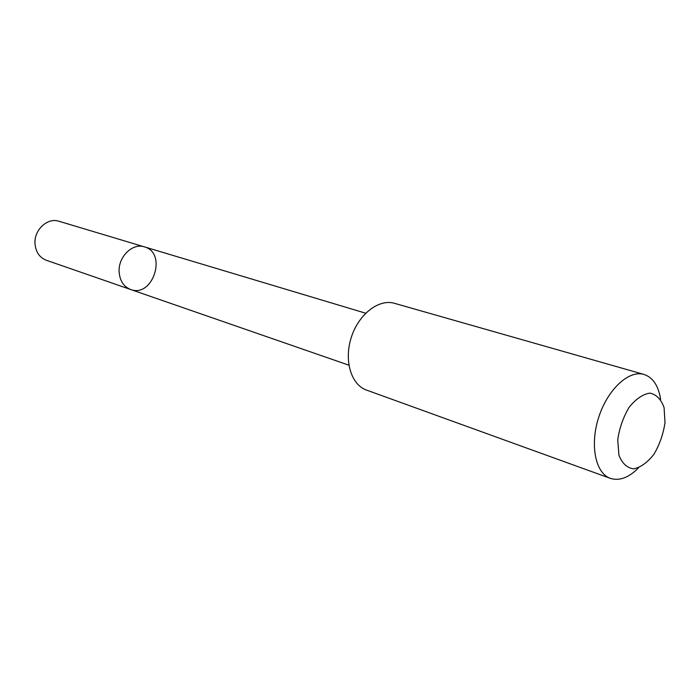 <?xml version="1.0" encoding="UTF-8"?>
<svg xmlns="http://www.w3.org/2000/svg" width="700" height="700" viewBox="0 0 700 700"><rect width="100%" height="100%" fill="white"/><g stroke="black" fill="none" stroke-linecap="round" stroke-linejoin="round"><path stroke-width="1.05" d="M119.114 271.609C118.256 256.69 132.668 242.751 144.384 246.864C167.554 252.84 152.889 298.2 130.611 289.485C123.567 286.632 119.735 280.674 119.114 271.609C118.256 256.69 132.668 242.751 144.384 246.864L58.896 221.235C47.574 217.298 33.959 229.906 35 243.626C35.718 251.974 39.48 257.512 46.288 260.251L130.611 289.485C123.567 286.632 119.735 280.674 119.114 271.609M660.625 399.42C658.49 385.761 652.934 377.431 643.965 374.43L394.45 303.31C378.892 298.62 358.689 314.151 351.33 337.269C343.77 360.325 351.067 384.746 366.424 390.049L610.383 478.371C619.413 481.18 628.793 477.68 638.514 467.854M643.965 374.43C628.863 369.793 607.626 389.375 598.736 417.209C589.654 444.99 595.42 473.287 610.383 478.371M665 422.678L664.081 407.671C661.185 399.394 656.486 394.537 649.985 393.111C642.88 394.179 635.941 398.886 629.178 407.234C623.227 417.226 619.413 428.102 617.741 439.88L618.923 455.184C622.125 463.365 627.034 467.924 633.657 468.869C640.745 467.364 647.517 462.472 653.984 454.204C659.645 444.509 663.311 434 665 422.678M365.671 313.206L144.384 246.864M348.88 365.181L130.611 289.485"/></g></svg>
